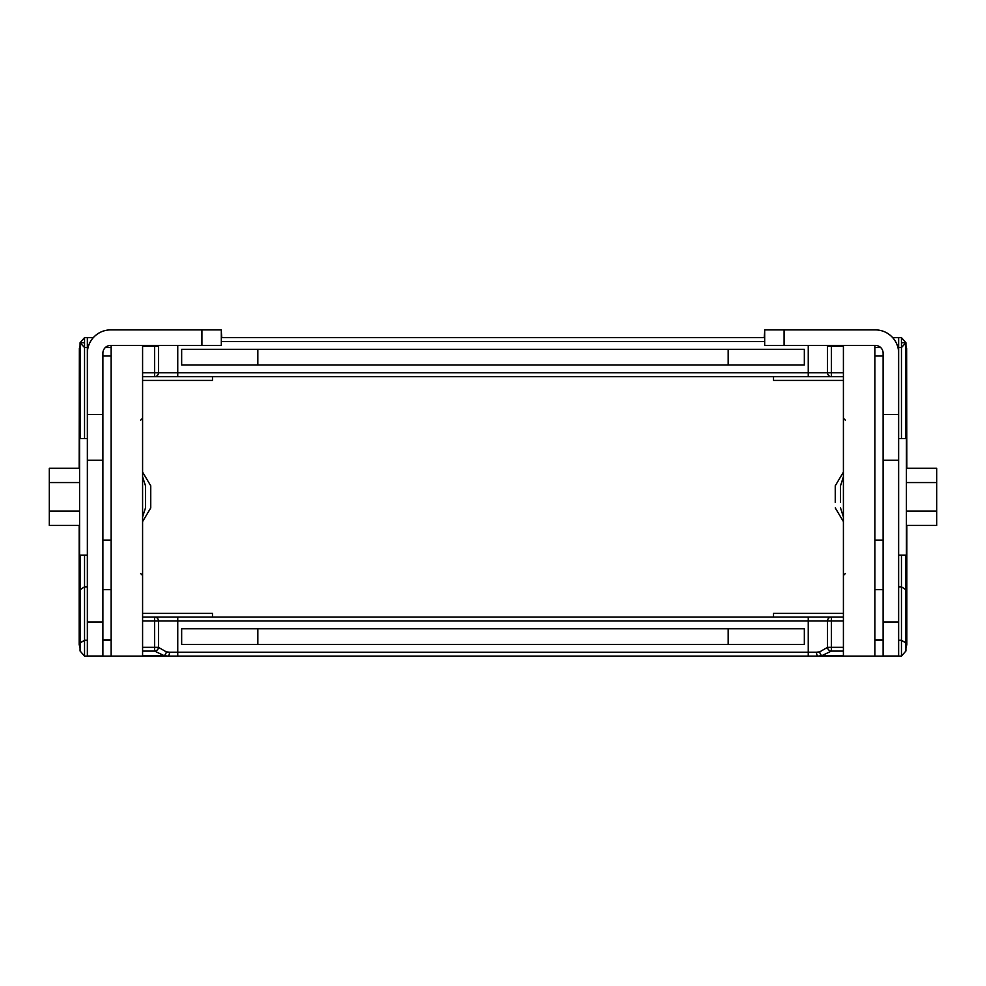 <?xml version="1.0" encoding="UTF-8"?>
<svg xmlns="http://www.w3.org/2000/svg" width="986" height="986" viewBox="0 0 986 986"><rect width="100%" height="100%" fill="white"/><g stroke="black" fill="none" stroke-linecap="round" stroke-linejoin="round"><path stroke-width="1.48" d="M79.361 468.276L79.361 348.44L79.176 468.276M79.176 525.439L79.176 644.585L80.076 648.061M80.076 645.842L80.076 555.106L80.076 650.982L84.537 656.109L84.537 640.234L87.36 640.234M84.537 438.61L84.537 347.553L80.076 342.734L84.537 342.734L84.537 337.606L80.076 342.734L80.076 438.61M142.588 345.42L142.588 656.109L84.537 656.109M212.483 617.051L212.483 613.403L142.588 613.403M212.483 376.664L212.483 380.411L142.588 380.411M84.537 337.606L93.337 337.606M111.135 345.42L111.135 656.109M80.076 643.032L84.537 640.234L84.537 586.855L87.36 586.855M84.537 555.106L84.537 586.855L80.076 589.702M102.889 540.094L111.135 540.094M111.135 589.653L102.889 589.653M111.135 356.008L102.889 356.008M221.801 337.606L221.32 331.826M102.889 656.01L87.36 656.01L102.889 656.06L102.889 353.185A7.765 7.765 0 0 1 110.654 345.42L221.32 345.42L221.32 329.891L201.908 329.891L201.908 345.42M87.36 656.01L87.36 337.656L93.288 337.656M87.36 353.185A23.294 23.294 0 0 1 110.654 329.891L201.908 329.891M87.36 555.106L79.583 555.106L79.583 438.61L87.36 438.61M142.588 516.947L145.484 507.926L145.484 485.79L142.588 476.768M79.583 468.276L49.3 468.276L49.3 525.439L79.583 525.439M79.583 511.155L49.3 511.155M79.583 482.561L49.3 482.561M142.588 521.594L150.747 507.926L150.747 485.79L142.588 472.121M906.639 468.276L906.639 348.44L906.824 468.276M905.924 555.106L905.924 650.982L901.463 656.109L901.463 640.234L898.64 640.234M905.924 643.032L901.463 640.234L901.463 586.855L905.924 589.702M874.865 356.008L883.111 356.008M901.463 337.606L905.924 342.734L901.463 342.734L901.463 337.606L892.663 337.606M773.517 617.051L773.517 613.403L843.412 613.403M843.412 380.411L773.517 380.411L773.517 376.664M843.412 345.42L843.412 656.109L901.463 656.109M874.865 345.42L874.865 656.109M898.64 347.553L901.463 347.553L905.924 342.734L905.924 438.61M901.463 555.106L901.463 586.855L898.64 586.855M874.865 589.653L883.111 589.653M883.111 540.094L874.865 540.094M906.824 525.439L906.824 644.585L905.924 648.061M840.516 502.392L840.516 491.324L840.516 502.392M840.516 485.79L840.516 491.324L840.516 485.79L843.412 476.768M898.64 555.106L906.417 555.106L906.417 438.61L898.64 438.61M835.253 502.392L835.253 491.324L835.253 502.392M835.253 485.79L835.253 491.324L835.253 485.79L843.412 472.121M906.417 468.276L936.7 468.276L936.7 525.439L906.417 525.439M906.417 511.155L936.7 511.155M906.417 482.561L936.7 482.561M764.199 337.606L764.68 331.826M883.111 656.01L898.64 656.01L883.111 656.06L883.111 353.185A7.765 7.765 0 0 0 875.346 345.42L764.68 345.42L764.68 329.891L784.092 329.891L784.092 345.42M898.64 656.01L898.64 337.656L892.712 337.656M898.64 353.185A23.294 23.294 0 0 0 875.346 329.891L784.092 329.891M819.686 651.882L816.494 652.202A3.907 1.652 90 0 0 818.133 656.109L821.967 655.616A3.907 2.255 77.8 0 1 819.686 651.882L827.513 647.346L831.358 647.346L831.358 620.958L827.513 620.958L827.513 647.346A3.907 3.697 29.4 0 0 831.358 651.093L843.412 651.093M728.173 628.772L728.173 644.4M804.342 644.4L804.342 628.772L181.658 628.772L181.658 644.4L804.342 644.4M142.588 656.109L843.412 656.109M142.588 617.051L843.412 617.051M257.827 644.4L257.827 628.772M142.588 651.093L154.642 651.093L164.033 655.616L167.866 656.109A3.907 1.652 -90 0 0 169.506 652.202L166.314 651.882L158.487 647.346L158.487 620.958L154.642 620.958L154.642 647.346L142.588 647.346M154.642 651.093A3.907 3.697 -29.4 0 0 158.487 647.346L154.642 647.346L154.642 651.093M142.588 655.616L164.033 655.616A3.907 2.255 -77.8 0 0 166.314 651.882M826.872 345.42L827.513 346.369L831.358 346.369L831.358 372.757L827.513 372.757L827.513 346.369A3.907 3.697 -29.4 0 1 827.685 345.42M728.173 364.943L728.173 349.315M804.342 349.315L804.342 364.943L181.658 364.943L181.658 349.315L804.342 349.315M142.588 376.664L843.412 376.664M221.32 337.606L764.68 337.606M257.827 349.315L257.827 364.943M159.128 345.42L158.487 346.369L158.487 372.757L154.642 372.757L154.642 346.369L142.588 346.369M158.315 345.42A3.907 3.697 29.4 0 1 158.487 346.369L154.642 346.369L154.642 345.42M79.361 525.439L79.361 645.275M102.889 640.234L111.135 640.234M87.36 347.553L84.537 347.553L84.537 342.734M111.135 347.553L105.305 347.553M102.889 414.502L87.36 414.502M102.889 621.993L87.36 621.993M102.889 460.265L87.36 460.265M906.639 525.439L906.639 645.275M901.463 438.61L901.463 342.734M883.111 640.234L874.865 640.234M874.865 347.553L880.695 347.553M883.111 414.502L898.64 414.502M883.111 621.993L898.64 621.993M883.111 460.265L898.64 460.265M843.412 647.346L831.358 647.346L831.358 651.093L821.967 655.616L843.412 655.616M843.412 620.958L831.358 620.958L831.358 617.051A3.907 3.858 -90 0 0 827.513 620.958L808.249 620.958L808.249 656.109M816.494 652.202L177.751 652.202L177.751 656.109M177.751 617.051L177.751 620.958L808.249 620.958L808.249 617.051M142.588 620.958L154.642 620.958L154.642 617.051A3.907 3.858 -90 0 1 158.487 620.958L177.751 620.958L177.751 652.202L169.506 652.202M843.412 346.369L831.358 346.369L831.358 345.42M843.412 372.757L831.358 372.757L831.358 376.664A3.907 3.858 90 0 1 827.513 372.757L808.249 372.757L808.249 345.42M177.751 376.664L177.751 372.757L808.249 372.757L808.249 376.664M764.68 341.513L221.32 341.513M142.588 372.757L154.642 372.757L154.642 376.664A3.907 3.858 90 0 0 158.487 372.757L177.751 372.757L177.751 345.42M79.361 348.44L80.076 345.655M111.135 640.062L102.889 640.062M140.653 420.172L142.588 418.224M140.653 573.544L142.588 575.491M874.865 640.062L883.111 640.062M906.639 348.44L905.924 345.655M845.347 420.172L843.412 418.224M845.347 573.544L843.412 575.491M843.412 516.947L840.516 507.926M843.412 521.594L835.253 507.926"/></g></svg>
